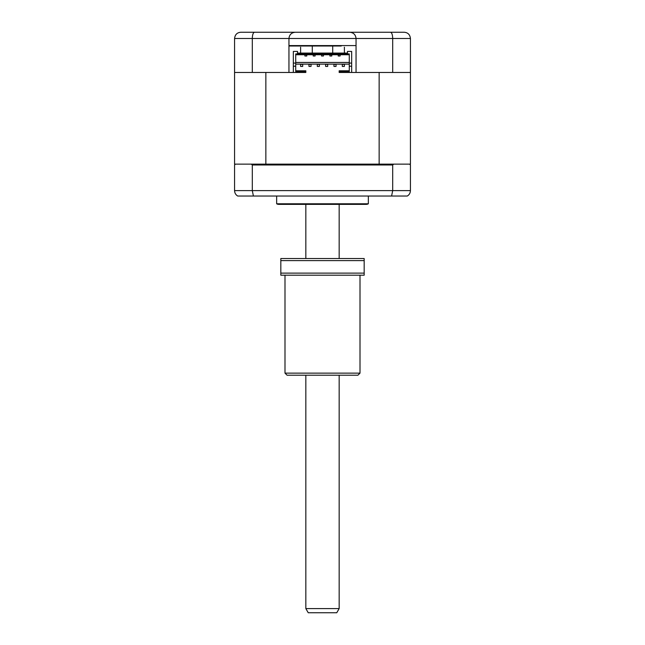 <?xml version="1.0" encoding="UTF-8"?>
<svg xmlns="http://www.w3.org/2000/svg" width="645" height="645" viewBox="0 0 645 645"><rect width="100%" height="100%" fill="white"/><g stroke="black" fill="none" stroke-linecap="round" stroke-linejoin="round"><path stroke-width="0.97" d="M404.181 32.25C407.898 32.54 409.978 34.62 410.43 38.498L410.43 72.466L392.7 72.466L392.7 38.498L288.952 38.498C289.355 34.733 291.435 32.645 295.208 32.25L404.181 32.25C407.898 32.54 409.978 34.62 410.43 38.498L392.7 38.498C392.555 34.62 391.813 32.54 390.475 32.25M366.465 32.25L399.594 32.25M392.7 72.466L356.048 72.466L356.048 45.585L288.952 45.585L288.952 72.466L234.57 72.466L234.57 38.498C235.022 34.62 237.102 32.54 240.819 32.25L270.408 32.25M357.919 32.25L343.334 32.25M301.667 32.25L295.208 32.25C291.435 32.645 289.355 34.733 288.952 38.498L252.3 38.498C252.445 34.62 253.187 32.54 254.525 32.25L295.208 32.25M240.819 32.25L254.525 32.25M349.792 32.25C353.565 32.645 355.645 34.733 356.048 38.498C355.645 34.733 353.565 32.645 349.792 32.25M288.952 45.585L288.952 38.498M252.3 72.466L252.3 38.498L234.57 38.498M354.984 72.466L351.67 72.466L351.67 63.089L349.276 63.089L349.276 66.209L351.67 66.209M347.502 53.084L347.502 51.423L347.502 53.084L297.498 53.084L297.498 51.423L293.33 51.423L293.33 72.466L290.016 72.466M356.048 45.585L356.048 38.498M363.046 204.36L281.954 204.36M368.343 196.024L368.343 203.796A4.168 4.168 0 0 1 366.255 204.36L278.745 204.36A4.168 4.168 0 0 1 276.657 203.796L276.657 196.024M349.276 70.797L339.165 70.797L339.165 72.466L379.147 72.466L379.147 164.144L393.732 164.144L392.7 164.975L392.7 190.606L391.596 196.024L407.293 196.024C409.277 194.822 410.325 193.016 410.43 190.606L410.43 164.975L409.599 164.144L410.43 164.144L410.43 72.466M392.7 164.975L252.3 164.975L252.3 190.606L410.43 190.606M234.57 72.466L234.57 164.144L235.401 164.144L234.57 164.975L234.57 190.606L252.3 190.606L253.404 196.024L391.596 196.024M234.716 191.928L234.57 190.606C234.675 193.016 235.723 194.822 237.707 196.024L253.404 196.024M235.401 164.144L251.268 164.144L252.3 164.975M349.276 63.089L349.276 53.922L295.724 53.922L295.724 71.627L305.835 71.627L305.835 72.466L265.853 72.466L265.853 164.144L251.268 164.144M393.732 164.144L409.599 164.144M368.343 203.796L276.657 203.796M303.706 45.585A2.08 2.08 0 0 1 303.747 46.005L297.498 46.005M341.294 45.585A2.08 2.08 0 0 0 341.253 46.005L288.952 46.005M336.045 66.419L336.045 64.339L333.957 64.339L333.957 66.419L336.045 66.419M327.708 66.419L327.708 64.339L325.628 64.339L325.628 66.419L327.708 66.419M319.372 66.419L319.372 64.339L317.292 64.339L317.292 66.419L319.372 66.419M311.043 66.419L311.043 64.339L308.955 64.339L308.955 66.419L311.043 66.419M344.382 64.339L342.293 64.339L342.293 66.419L344.382 66.419L344.382 64.339M302.707 64.339L300.618 64.339L300.618 66.419L302.707 66.419L302.707 64.339M305.835 71.627L305.835 70.797L295.724 70.797M304.892 54.752L304.892 56.002L306.77 56.002L306.77 54.752M313.228 56.002L315.107 56.002L315.107 54.752L315.107 56.002L313.228 56.002L313.228 54.752L313.228 56.002M321.565 54.752L321.565 56.002L323.435 56.002L323.435 54.752M329.893 56.002L329.893 54.752L329.893 56.002L331.772 56.002L331.772 54.752L331.772 56.002L329.893 56.002M338.23 54.752L338.23 56.002L340.108 56.002L340.108 54.752M295.724 62.46L349.276 62.46M295.724 54.752L349.276 54.752M349.276 66.209L349.276 71.627L339.165 71.627M295.724 66.209L293.33 66.209M295.724 63.089L293.33 63.089M351.67 63.089L351.67 51.423L347.502 51.423M297.498 51.423L297.498 53.084M265.853 164.144L379.147 164.144M349.276 64.129L295.724 64.129M300.618 47.182L300.618 53.084L300.618 47.182M344.382 47.182L344.382 53.084L344.382 47.182M312.293 46.005L312.293 53.084M332.707 46.005L332.707 53.084M339.165 608.582L336.763 612.75L308.237 612.75L305.835 608.582L339.165 608.582L339.165 375.213M284.993 373.132L360.007 373.132L357.919 375.213L287.081 375.213L284.993 373.132L284.993 275.205M360.007 373.132L360.007 275.205M280.825 273.117L280.825 258.532L364.175 258.532L364.175 275.205L280.825 275.205L280.825 273.117L364.175 273.117M364.175 260.612L280.825 260.612M305.835 608.582L305.835 375.213M305.835 258.532L305.835 204.36M339.165 258.532L339.165 204.36"/></g></svg>
